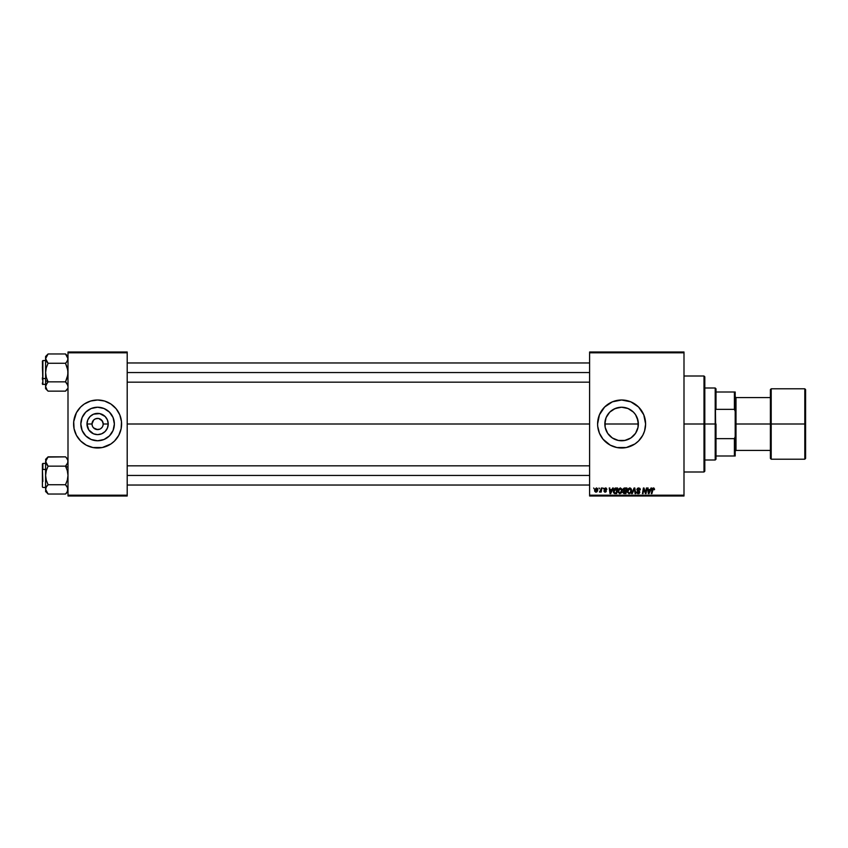 <?xml version="1.0" encoding="UTF-8"?>
<svg xmlns="http://www.w3.org/2000/svg" width="848" height="848" viewBox="0 0 848 848"><rect width="100%" height="100%" fill="white"/><g stroke="black" fill="none" stroke-linecap="round" stroke-linejoin="round"><path stroke-width="1.27" d="M97.605 407.231A16.769 16.769 0 0 0 81.79 418.403A16.769 16.769 0 0 1 97.605 407.231L104.018 408.513L109.456 412.139L113.091 417.587L114.363 424A16.769 16.769 0 0 1 97.605 440.769A16.769 16.769 0 0 1 80.836 424L82.108 417.587L85.743 412.139L91.181 408.513L97.605 407.231A16.769 16.769 0 0 1 113.409 418.403A16.769 16.769 0 0 0 97.605 407.231M81.79 429.597A16.769 16.769 0 0 0 97.605 440.769A16.769 16.769 0 0 1 81.79 429.597M92.941 427.116L94.488 428.653L92.93 427.095M92.421 426.141L91.997 424A5.597 5.597 0 0 0 97.605 429.597A5.597 5.597 0 0 0 103.202 424L108.226 424A10.621 10.621 0 0 1 97.605 434.621A10.621 10.621 0 0 1 86.973 424L91.997 424L93.64 420.036L95.453 418.827L98.336 418.446L95.453 418.827M97.605 429.597L93.64 427.964L96.502 429.491L99.746 429.173L98.336 429.554M80.645 440.992A23.998 23.998 0 0 0 84.281 443.96A23.998 23.998 0 0 1 80.645 440.992A23.998 23.998 0 0 0 92.92 447.543A23.998 23.998 0 0 1 86.284 445.168A23.998 23.998 0 0 0 92.92 447.543L102.279 447.543A23.998 23.998 0 0 0 114.554 440.992A23.998 23.998 0 0 1 110.918 443.96L114.575 440.971A23.998 23.998 0 0 0 118.762 435.321L118.762 435.321M76.437 435.321L76.437 435.321A23.998 23.998 0 0 0 80.613 440.949A23.998 23.998 0 0 1 77.634 437.324A23.998 23.998 0 0 0 80.613 440.949L86.284 445.168L92.92 447.543M114.586 440.949A23.998 23.998 0 0 0 117.565 437.324A23.998 23.998 0 0 1 114.586 440.949L118.762 435.31A23.998 23.998 0 0 0 121.603 424.021A23.998 23.998 0 0 1 97.605 447.998A23.998 23.998 0 0 1 73.596 424A23.998 23.998 0 0 0 76.437 435.31A23.998 23.998 0 0 1 76.437 412.69A23.998 23.998 0 0 0 76.437 435.31L80.634 440.971M76.437 412.679L76.437 412.679A23.998 23.998 0 0 1 80.613 407.051A23.998 23.998 0 0 0 77.634 410.676A23.998 23.998 0 0 1 80.613 407.051L76.437 412.69L73.712 421.647L74.062 428.685L76.437 435.31M80.645 407.008A23.998 23.998 0 0 1 84.281 404.04A23.998 23.998 0 0 0 80.645 407.008A23.998 23.998 0 0 1 92.92 400.457A23.998 23.998 0 0 0 86.284 402.832A23.998 23.998 0 0 1 90.619 401.04L84.27 404.04L80.634 407.029M103.096 422.908L101.559 420.036L98.697 418.509L102.258 420.884L103.202 424A5.597 5.597 0 0 1 97.605 429.597A5.597 5.597 0 0 1 91.997 424A5.597 5.597 0 0 1 97.605 418.403A5.597 5.597 0 0 1 103.202 424L102.778 426.141M637.155 417.746L638.078 420.905L638.078 427.095L638.364 424A16.769 16.769 0 0 1 621.605 440.769A16.769 16.769 0 0 1 604.836 424L605.154 427.254M636.657 431.388L637.155 430.254M637.113 430.371L638.067 427.191M632.65 436.614L634.972 434.123M632.905 436.381L633.732 435.575M624.139 440.578L628.548 439.264M614.662 439.264L615.998 439.805M608.239 434.123L610.549 436.614M609.479 435.586L610.306 436.391M605.981 430.106L606.532 431.356M634.94 443.949A23.998 23.998 0 0 0 645.604 424L643.77 414.82L638.576 407.029L630.785 401.825L621.605 400.002L612.415 401.825L604.635 407.029L599.43 414.82L597.596 424A23.998 23.998 0 0 0 597.713 426.332L599.43 433.18L603.045 439.222A23.998 23.998 0 0 0 634.929 443.96L638.576 440.971L642.763 435.31L644.565 430.964L645.604 424A23.998 23.998 0 0 1 621.605 447.998A23.998 23.998 0 0 1 597.596 424L597.713 426.353M597.713 426.374A23.998 23.998 0 0 0 598.063 428.664M598.063 428.696A23.998 23.998 0 0 0 603.045 439.222L610.284 445.168L616.92 447.543L626.28 447.543L634.929 443.96M127.2 424L589.604 424L127.2 424M605.143 427.191L605.143 420.799M609.224 435.31L608.334 434.261M614.09 438.988L613.136 438.48M620.927 440.759L619.082 440.578M617.726 440.313L616.984 440.123M623.185 440.695L622.294 440.759M627.202 439.805L625.485 440.313M630.085 438.469L629.131 438.978M634.876 434.24L633.997 435.289M100.711 428.653L102.258 427.116M589.604 495.995L683.997 495.995L683.997 495.2L589.604 495.2L589.604 352.8L683.997 352.8L683.997 495.2L683.997 352.005L589.604 352.005L683.997 352.005L683.997 352.8L589.604 352.8L589.604 352.005L589.604 495.2L683.997 495.2L683.997 495.995L589.604 495.995L589.604 495.2L589.604 495.995M602.981 488.003L603.437 488.798L602.981 488.003M599.059 488.003L599.515 488.798L599.059 488.003M621.489 492.826L619.824 493.674L621.489 492.826L622.252 490.345L620.333 487.929L618.34 489.285L617.98 492.052L619.602 493.663L621.679 492.561L622.146 489.497L620.439 487.929M612.68 488.003L611.991 489.529L610.009 489.529L609.235 488.003L609.998 493.6L610.708 493.6L613.316 488.003L611.991 489.529L610.009 489.529L609.235 488.003L609.998 493.6L610.708 493.6L613.316 488.003L610.708 493.6L609.998 493.6L609.235 488.003L609.818 488.003M624.669 488.003L623.174 489.095L623.757 490.875L623.015 492.635L623.852 493.536L625.962 493.6L626.905 488.003L624.669 488.003L626.905 488.003L624.669 488.003L623.057 489.741L623.757 490.875L622.983 492.243L623.757 493.504L625.962 493.6L626.905 488.003L625.962 493.6L623.757 493.504L622.983 492.243L623.672 490.833M632.269 493.6L631.643 493.6L634.081 488.003L631.643 493.6L632.269 493.6L634.368 488.798L635.099 493.6L635.682 493.6L634.823 488.003L634.081 488.003L634.823 488.003L634.081 488.003L631.643 493.6L632.269 493.6L634.368 488.798L635.099 493.6L635.682 493.6L634.823 488.003L635.682 493.6L635.099 493.6M654.55 489.158L653.872 488.003L652.409 488.416L651.338 493.6L651.921 493.6L652.822 488.861L653.723 488.692L653.914 489.741L654.55 489.158L653.405 487.929L652.027 489.497L651.338 493.6L651.921 493.6L652.6 489.635L653.363 488.586L654.497 489.678L653.267 488.586L651.921 493.6L651.338 493.6L652.027 489.497M643.6 490.314L643.028 493.6L642.434 493.6L643.388 488.003L644.003 488.003L645.614 492.741L646.388 488.003L645.614 492.741L644.003 488.003L643.388 488.003L642.434 493.6L643.028 493.6L643.812 488.851L645.413 493.6L646.028 493.6L646.982 488.003L646.388 488.003L646.982 488.003L646.388 488.003L645.614 492.741L644.003 488.003L643.388 488.003L642.434 493.6L643.028 493.6L643.812 488.851L645.413 493.6L646.028 493.6L646.982 488.003L646.028 493.6L645.413 493.6M651.01 488.003L650.321 489.529L648.328 489.529L647.565 488.003L648.328 493.6L649.038 493.6L651.635 488.003L650.321 489.529L648.328 489.529L647.565 488.003L648.328 493.6L649.038 493.6L651.635 488.003L649.038 493.6L648.328 493.6L647.565 488.003L648.148 488.003M638.629 487.929L637.389 488.374L636.89 489.826L639.127 492.561L638.025 493.006L637.166 491.872L636.583 492.211L637.579 493.568L639.339 493.282L639.615 491.49L637.473 489.317L638.894 488.607L640.367 489.826L639.964 488.437L638.629 487.929L636.869 489.572L639.201 492.222L638.237 493.017L636.583 491.925L638.215 493.674L639.784 492.19L637.452 489.519L638.586 488.586L640.367 489.826L638.629 487.929L636.88 489.402M630.636 493.006L629.131 493.674L630.795 492.826L631.559 490.345L629.64 487.929L627.796 489.042L627.297 492.052L628.909 493.663L630.986 492.561L631.453 489.497L629.746 487.929M606.914 489.307L606.066 488.003L604.391 488.406L604.306 489.688L605.822 491.077L605.048 491.628L603.85 490.907L604.677 492.073L605.864 491.978L606.405 490.981L604.783 488.798L605.705 488.459L606.914 489.307L605.514 487.929L604.147 489.105L605.758 490.748L605.207 491.639L603.85 490.907L605.175 492.147L606.405 490.981L604.73 489.063L605.493 488.437L606.288 489.084M615.15 488.098L613.539 489.89L613.443 492.317L614.387 493.472L616.655 493.6L617.598 488.003L615.044 488.13L613.305 491.31L614.546 493.525L616.655 493.6L617.598 488.003L616.655 493.6L614.63 493.547M596.43 487.929L594.713 489.593L594.777 491.342L595.667 492.116L597.013 491.755L597.723 490.43L597.639 488.681L596.43 487.929L594.618 490.441L595.974 492.147L597.819 489.55L596.43 487.929M601.296 488.003L600.713 490.727L599.419 491.999L600.755 491.236L601.2 492.073L601.889 488.003L599.419 491.999L600.755 491.236L601.2 492.073L601.889 488.003L601.2 492.073L600.607 492.073M593.674 488.003L594.13 488.798L593.674 488.003M635.693 414.916L636.657 416.622M633.732 412.425L634.876 413.76M631.325 410.337L632.65 411.386M628.548 408.736L630.075 409.531M625.485 407.687L627.202 408.195M622.284 407.241L624.128 407.422M619.082 407.422L620.927 407.241M615.998 408.195L617.715 407.687M613.136 409.52L614.662 408.736M610.549 411.386L611.885 410.337M611.482 410.623L609.489 412.404M606.532 416.644L607.518 414.905M608.334 413.739L609.224 412.69M637.113 417.64L638.364 424A16.769 16.769 0 0 0 621.605 407.231A16.769 16.769 0 0 0 604.836 424L638.078 424L604.836 424L606.108 417.587L609.744 412.139L615.182 408.513L621.605 407.231L628.018 408.513L633.456 412.139L635.544 414.683L638.046 420.725L638.046 427.275L635.544 433.317L630.912 437.939L624.87 440.441L618.33 440.441L612.288 437.939L607.656 433.317L605.154 427.275L605.122 420.884L606.044 417.725M97.605 418.403L96.873 418.446M67.999 495.995L127.2 495.995L127.2 495.2L67.999 495.2L67.999 352.8L127.2 352.8L127.2 495.2L127.2 352.005L67.999 352.005L127.2 352.005L127.2 352.8L67.999 352.8L67.999 352.005L67.999 495.2L127.2 495.2L127.2 495.995L67.999 495.995L67.999 495.2L67.999 495.995M120.564 430.964L119.769 433.18A23.998 23.998 0 0 0 120.935 429.597A23.998 23.998 0 0 1 118.762 435.31L119.769 433.18A23.998 23.998 0 0 1 118.762 435.31L121.137 428.685L121.487 421.647L119.769 414.82L116.155 408.778L110.929 404.04L104.569 401.03L97.605 400.002L90.63 401.03A23.998 23.998 0 0 1 92.92 400.457M97.605 447.998L99.947 447.882M102.279 447.543A23.998 23.998 0 0 0 108.915 445.168A23.998 23.998 0 0 1 102.279 447.543L110.929 443.96A23.998 23.998 0 0 0 114.554 440.992M97.605 400.002L95.252 400.118M634.929 404.04A23.998 23.998 0 0 0 597.596 424A23.998 23.998 0 0 1 621.605 400.002A23.998 23.998 0 0 1 645.604 424A23.998 23.998 0 0 0 634.94 404.051M630.785 401.825L630.064 401.539M607.369 415.128L606.087 417.629M610.306 411.598L608.249 413.856M620.047 407.305L614.1 409.001M629.131 409.022L626.237 407.888M631.728 410.644L632.915 411.63M634.972 413.888L633.997 412.711M637.23 417.916L635.841 415.149M74.635 417.036L76.437 412.69A23.998 23.998 0 0 0 73.596 423.979A23.998 23.998 0 0 1 97.605 400.002A23.998 23.998 0 0 1 121.603 424A23.998 23.998 0 0 0 118.762 412.69A23.998 23.998 0 0 1 120.935 418.403A23.998 23.998 0 0 0 118.762 412.69M118.762 412.679L118.762 412.679A23.998 23.998 0 0 0 114.586 407.051A23.998 23.998 0 0 1 117.565 410.676A23.998 23.998 0 0 0 114.586 407.051M114.554 407.008A23.998 23.998 0 0 0 110.918 404.04A23.998 23.998 0 0 1 114.554 407.008A23.998 23.998 0 0 0 102.279 400.457A23.998 23.998 0 0 1 108.915 402.832A23.998 23.998 0 0 0 102.279 400.457M120.564 417.036L119.769 414.82M106.784 401.825L104.569 401.03M82.373 405.45L81.843 405.895M73.712 421.647L73.596 424M74.635 430.964L75.43 433.18M88.415 446.175L90.63 446.97M112.826 442.55L113.356 442.105M121.487 426.353L121.603 424M114.363 424L113.091 430.413L109.456 435.861L104.018 439.487L97.605 440.769L91.181 439.487L85.743 435.861L82.108 430.413L80.836 424A16.769 16.769 0 0 1 97.605 407.231A16.769 16.769 0 0 1 114.363 424M106.912 410.061L104.018 408.513M83.655 414.683L82.108 417.587M88.287 437.939L91.181 439.487M111.544 433.317L113.091 430.413M108.226 424L107.42 428.07L105.11 431.515L101.665 433.816L97.605 434.621L93.534 433.816L88.764 429.904L86.973 424L87.789 419.93L90.089 416.485L93.534 414.184L99.672 413.58L105.11 416.485L107.42 419.93L108.226 424L103.202 424A5.597 5.597 0 0 0 97.605 418.403A5.597 5.597 0 0 0 91.997 424L86.973 424A10.621 10.621 0 0 1 97.605 413.379A10.621 10.621 0 0 1 108.226 424M92.941 420.884L92.421 421.859M644.024 489.678L643.876 489.126M644.109 489.943L643.812 488.851M645.614 492.741L645.794 491.416M648.614 491.596L648.413 490.186L648.762 492.985L649.229 491.84L648.762 492.985L649.229 491.84L648.762 492.985L648.614 491.596L648.709 492.285M650.003 490.186L649.229 491.84L650.003 490.186L648.413 490.186L650.003 490.186M653.363 488.586L653.914 489.741L653.363 488.586L652.621 489.497M640.367 489.826L639.784 489.89M639.668 489.137L638.586 488.586L639.784 489.709L639.593 488.999M637.452 489.519L638.586 488.586L637.601 490.006L639.774 492.338M637.601 490.006L639.784 492.19L638.427 490.557M639.763 492.487L639.445 493.176M639.095 493.462L638.364 493.663M638.215 493.674L636.583 492.052L637.166 491.872M636.837 492.974L636.583 492.211M637.155 491.999L638.237 493.017L637.177 492.2M639.18 492.402L638.237 493.017L639.201 492.222L638.237 493.017L639.201 492.222L638.237 493.017L639.201 492.222L636.869 489.572M638.979 491.723L637.982 491.14M634.558 490.261L634.368 488.798L633.891 489.943L634.368 488.798M630.276 488.045L630.901 488.469M631.304 489.095L631.537 489.921M629.258 493.663L627.202 491.183L629.64 487.929M628.304 492.667L627.827 491.734M630.986 490.324L630.34 492.402L629.152 493.017L627.796 491.554L629.598 488.586L630.976 490.6L630.912 489.709M630.817 491.511L630.509 492.179M624.531 493.6L623.757 493.504M622.983 492.243L623.757 490.875L623.068 489.572M623.757 490.875L623.057 489.741L623.757 490.875M624.329 488.035L623.63 488.406M623.64 489.762L624.658 490.547L623.64 489.847L624.541 488.681L623.64 489.762L625.888 490.547L626.206 488.649L624.541 488.681L626.206 488.649L625.888 490.547L623.64 489.762L625.114 488.649L623.683 490.091M623.64 491.787L624.828 491.204L623.566 492.211L625.485 492.942L624.488 492.942L623.746 491.596M623.99 491.363L625.782 491.204L625.485 492.942L625.782 491.204L623.884 491.427L623.566 492.211M606.235 488.904L605.493 488.437L606.331 489.455L605.493 488.437L604.73 489.063L606.405 490.981L605.175 492.147L603.85 490.907L605.207 491.639L605.822 491.077L604.147 489.105L605.514 487.929L604.147 489.105L604.444 489.847L604.147 489.105M605.599 488.437L604.73 489.063L606.394 491.109M605.493 488.437L604.847 489.413L606.405 490.981M605.133 491.628L604.433 490.833L605.207 491.639L604.433 490.833L605.207 491.639L605.822 491.077L604.847 490.144M605.207 491.639L605.822 491.077L605.281 490.388L605.822 491.077L605.207 491.639L605.822 491.077M610.284 491.596L610.083 490.186L610.433 492.985L610.284 491.596L610.433 492.985L611.673 490.186L610.899 491.84M610.083 490.186L611.673 490.186L610.083 490.186M615.256 493.6L614.546 493.525M614.228 493.398L613.486 492.455M615.044 488.13L615.945 488.003M614.408 492.741L613.931 490.769L614.599 492.847L613.888 491.342L616.899 488.649L616.178 492.942L615.139 492.942M613.931 490.769L615.712 488.681M614.599 492.847L615.33 492.942L614.599 492.847M621.997 489.095L622.231 489.911M619.952 493.663L617.895 491.183L620.333 487.929M617.895 490.897L618.033 490.059M621.033 492.402L619.846 493.017L621.033 492.402L619.846 493.017L618.468 491.236L620.291 488.586L621.669 490.6L620.015 493.006M618.998 492.667L618.51 491.734M619.008 489.36L620.079 488.596M621.51 491.511L621.192 492.179M620.291 488.586L621.012 488.819L620.291 488.586M597.798 489.254L597.66 488.724M596.812 491.904L596.208 492.126M594.777 491.342L594.628 490.759M595.54 491.458L595.222 490.123L596.165 491.617L595.201 490.441L596.006 491.639L597.236 489.614L596.621 488.459L595.201 490.441L596.006 491.639M595.317 489.625L595.646 488.925M597.087 490.568L596.706 491.299M600.755 491.236L599.812 492.147L600.755 491.236L599.812 492.147L600.066 491.469M629.152 493.017L628.559 492.858M623.651 489.54L624.382 488.724M610.433 492.985L610.38 492.285M616.157 488.649L616.899 488.649L616.178 492.942L615.33 492.942M619.846 493.017L619.241 492.858M596.621 488.459L597.225 489.413M113.409 429.597A16.769 16.769 0 0 1 97.605 440.769A16.769 16.769 0 0 0 113.409 429.597M715.998 456.001L715.998 424L715.203 424L715.203 459.998L715.203 424L704.805 424L715.203 424L715.203 388.002L715.998 459.203L715.998 456.001L735.195 456.001L735.195 436.625L734.4 438.66L715.998 438.66L734.4 438.66L734.4 456.001L734.4 438.66L735.195 436.625L735.195 456.001L715.998 456.001M715.998 409.34L715.998 388.797L715.998 409.34L734.4 409.34L735.195 411.375L735.195 436.625L735.195 391.999L715.998 391.999L734.4 391.999L734.4 409.34L734.4 391.999L735.195 391.999L735.195 411.375L734.4 409.34L715.998 409.34M704.805 424.392L703.999 424L703.999 471.997L703.999 424L683.997 424L703.999 424L703.999 376.003L703.999 424L704.805 424L704.805 376.798L704.805 423.608M638.078 424L638.078 427.095L638.078 424M704.805 424L704.805 471.202L704.805 424M46.184 360.803L48.092 363.262L45.601 358.619L48.092 353.966L65.508 353.966L48.092 353.966L45.601 356.457L45.781 359.817L45.781 357.4L47.043 355.132M67.999 358.683L67.31 361.004M47.085 362.16L46.301 361.004M67.819 357.39L67.819 359.838L66.515 362.16L67.299 361.015M45.781 387.716L46.29 388.893L45.601 386.508L47.085 382.967L46.301 384.102M45.781 385.278L48.092 381.854L46.301 377.36L45.601 372.558L46.29 367.788L48.092 363.262L65.508 363.262L67.819 370.12L67.819 374.964L65.508 381.854L67.416 384.303M67.999 386.508L67.299 384.112L67.999 386.571M45.601 356.457L45.601 380.614L48.092 381.854L46.301 377.36L45.601 372.558L46.29 367.788L48.092 363.262L65.508 363.262L66.515 362.16M67.31 388.893L65.508 391.151L48.092 391.151L47.043 389.985M45.781 357.411L46.29 356.234M47.87 390.928L47.085 390.048L48.092 391.151L65.508 391.151L66.494 390.069M65.508 363.262L67.299 367.756L67.999 372.558L67.31 377.339L65.508 381.854L66.504 382.957L65.508 381.854L48.092 381.854L65.508 381.854L67.819 385.289M66.579 355.153L65.508 353.966L67.999 358.619L65.794 354.252M127.2 372.558L589.604 372.558L127.2 372.558M42.4 366.802L42.877 378.558L42.877 366.559M45.601 360.559L42.877 360.559L42.877 378.558L45.601 378.558L42.877 378.558L42.877 384.557L42.4 361.068M48.092 363.262L45.601 358.619L45.601 386.508L47.085 390.048L45.601 386.508L45.601 388.66L48.092 391.151M48.092 381.854L45.601 380.614L45.601 386.508L47.096 382.957M67.999 358.619L67.819 359.828L67.999 358.619M42.4 384.059L42.4 382.957M42.4 377.763L42.4 379.416M45.601 386.508L45.601 388.66M46.29 361.004L45.781 359.828M45.601 358.619L45.781 357.4M66.515 390.038L65.741 390.917M65.508 381.854L66.515 382.967M67.819 462.722L65.508 466.146L67.299 470.64L67.999 475.442L67.31 480.212L65.508 484.738L67.819 488.162L67.299 486.985L67.999 489.381L67.289 491.808L65.508 494.034L48.092 494.034L65.508 494.034L67.999 491.543M67.321 459.128L67.819 460.284M47.085 485.84L46.301 486.985L48.092 484.738L47.085 485.84L48.092 484.738L65.508 484.738L48.092 484.738L46.301 480.244L45.601 475.442L46.29 470.661L48.092 466.146L65.508 466.146L66.504 465.043L65.508 466.146L67.999 467.386L65.508 466.146L48.092 466.146L45.601 461.492L48.092 456.849L45.601 459.34L46.301 463.888L45.601 461.429M45.601 459.34L46.184 463.697M48.092 484.738L47.096 485.84L48.092 484.738L46.301 480.244L45.601 475.442L45.601 461.492L45.601 475.442L46.29 470.661L48.092 466.146L45.781 462.711M45.601 489.317L46.29 486.996M42.4 464.015L42.4 481.198M47.022 492.847L48.092 494.034L45.601 489.381L45.601 475.442L45.601 489.381L46.301 486.985M45.601 461.492L47.106 457.931M46.301 459.107L48.092 456.849L65.508 456.849L47.859 457.083M47.096 457.952L48.092 456.849M47.806 493.748L45.781 490.61M65.731 457.072L66.579 458.047M67.268 459.033L66.515 457.952L67.819 460.273L67.819 462.701L65.508 466.146L67.299 470.64L67.999 475.442L67.31 480.212L65.508 484.738M67.819 490.589L66.398 493.059M589.604 475.442L127.2 475.442L589.604 475.442M42.877 481.441L42.4 469.675L42.4 486.964M45.601 469.442L42.877 469.442L45.601 469.442M67.999 489.455L67.819 488.183L67.299 491.776M45.601 491.543L45.781 488.172L45.601 491.543L47.096 492.932M67.416 487.197L67.819 490.6M45.601 463.443L42.877 463.443L42.877 469.442L42.4 463.92L42.4 486.932M47.085 465.033L48.092 466.146M67.999 461.492L67.31 463.888M66.504 465.043L65.508 466.146M66.504 485.84L67.819 488.172M804.805 424L804.805 388.797L804.805 424L805.6 424L805.6 389.603L805.6 458.397L804.805 459.203L804.805 388.797L805.6 389.603L805.6 424L771.203 424L771.203 388.797L771.203 424L804.805 424L804.805 459.203L804.805 424M770.397 424L770.397 389.603L770.397 424L771.203 424L771.203 459.203L770.397 458.397L770.397 424L736 424L736 397.595L736 424L770.397 424L770.397 458.397L770.397 389.603L771.203 388.797L771.203 424L770.397 424M735.195 424L736 424L736 450.405L736 424L735.195 424M771.203 424L771.203 459.203L771.203 424M805.6 424L805.6 458.397L805.6 424M715.998 459.203L715.203 459.998L704.805 459.998M704.805 388.002L715.203 388.002L715.998 388.797M683.997 376.003L703.999 376.003L704.805 376.798M683.997 471.997L703.999 471.997L704.805 471.202M127.2 362.965L589.604 362.965M127.2 382.162L589.604 382.162M45.601 384.557L42.4 384.08M67.999 388.66L65.508 391.151M67.999 356.457L65.508 353.966M589.604 485.035L127.2 485.035M589.604 465.838L127.2 465.838M45.601 487.441L42.877 487.441M67.999 459.34L65.508 456.849M735.195 396.8L736 397.595L770.397 397.595M804.805 388.797L771.203 388.797M804.805 459.203L771.203 459.203M770.397 450.405L736 450.405L735.195 451.2"/></g></svg>
